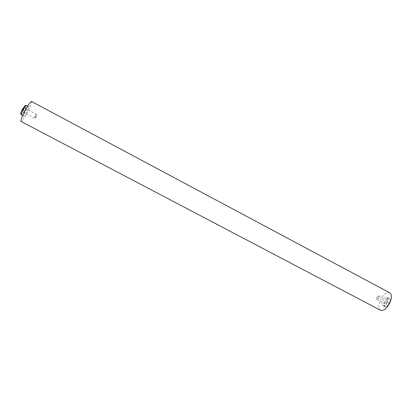 <?xml version="1.0" encoding="UTF-8"?>
<svg xmlns="http://www.w3.org/2000/svg" width="412" height="412" viewBox="0 0 412 412"><rect width="100%" height="100%" fill="white"/><g stroke="black" fill="none" stroke-linecap="round" stroke-linejoin="round"><path stroke-width="0.31" stroke-dasharray="2.06 1.54" d="M386.58 302.562C387.192 301.404 387.826 300.904 388.48 301.074L388.537 303.067C387.919 304.231 387.285 304.731 386.636 304.561L386.58 302.562M376.98 297.479L378.86 295.971L378.886 297.953C378.267 299.122 377.644 299.627 377.006 299.467L376.98 297.479M22.825 109.329L24.03 107.717L23.118 110.097L21.918 111.709L22.825 109.329M35.396 115.983L36.55 114.356L36.374 115.097L34.443 118.332L35.396 115.983M388.707 305.009C387.666 306.286 386.703 306.847 385.817 306.698C384.623 306.131 384.499 304.659 385.441 302.274C386.925 299.539 388.377 298.515 389.788 299.194C390.411 299.843 390.488 300.956 390.02 302.532M384.587 301.878C383.613 304.267 383.66 305.864 384.715 306.667L384.988 306.775C386.528 306.873 387.955 305.642 389.278 303.083C390.169 300.935 390.205 299.395 389.386 298.468L389.149 298.303C387.579 297.902 386.059 299.091 384.587 301.878M25.317 105.451C25.364 106.224 24.689 107.923 23.288 110.54C22.119 112.625 21.275 113.794 20.77 114.047M21.27 114.943C21.748 114.912 22.712 113.619 24.154 111.065C25.843 107.882 26.574 105.982 26.342 105.364M387.347 302.058C385.864 304.859 384.344 306.054 382.794 305.658C381.744 304.854 381.703 303.258 382.676 300.868C384.149 298.082 385.668 296.887 387.228 297.284C388.279 298.072 388.315 299.663 387.347 302.058M26.646 112.383C25.204 114.938 24.251 116.23 23.783 116.272C23.566 115.674 24.303 113.779 25.997 110.576C27.444 108.016 28.397 106.723 28.855 106.698C29.067 107.311 28.33 109.206 26.646 112.383M31.585 101.507C32.023 102.794 30.488 106.739 26.986 113.341C23.994 118.651 22.006 121.355 21.022 121.447M389.69 292.772C386.425 291.954 383.263 294.441 380.204 300.24C378.17 305.21 378.252 308.537 380.451 310.221M378.86 295.971L388.48 301.074M376.784 299.23L376.965 297.207L378.54 295.919M36.55 114.356L24.03 107.717M34.958 117.775L36.745 117.008L36.374 115.097M385.817 306.698L384.988 306.775M384.715 306.667L382.794 305.658M22.608 115.648L23.783 116.272M27.681 106.075L28.855 106.698M389.149 298.303L387.228 297.284M389.788 299.194L389.386 298.468M34.443 118.332L21.918 111.709M377.006 299.467L386.636 304.561"/><path stroke-width="0.62" d="M390.02 302.532L388.707 305.009M20.77 114.047L20.6 113.794C20.718 112.842 21.403 111.199 22.655 108.876L25.317 105.451M27.681 106.075L26.074 105.446L23.463 109.231C22.078 111.806 21.321 113.624 21.187 114.675L22.608 115.648M21.022 121.447C20.554 120.227 22.093 116.266 25.637 109.566C28.66 104.226 30.643 101.537 31.585 101.507L389.69 292.772C391.863 294.41 391.946 297.721 389.932 302.717C386.832 308.562 383.67 311.065 380.451 310.221L21.022 121.447M20.6 113.794L21.187 114.675M25.019 105.457L26.074 105.446"/></g></svg>

